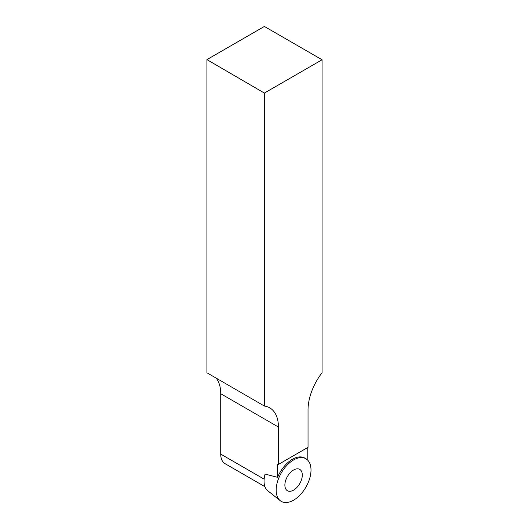 <?xml version="1.0" encoding="UTF-8"?>
<svg xmlns="http://www.w3.org/2000/svg" width="529" height="529" viewBox="0 0 529 529"><rect width="100%" height="100%" fill="white"/><g stroke="black" fill="none" stroke-linecap="round" stroke-linejoin="round"><path stroke-width="0.79" d="M265.089 474.07A22.231 12.835 120 0 0 267.727 490.707L280.244 500.699A24.632 14.223 120 0 0 305.359 488.095A24.632 14.223 120 0 0 305.901 458.729A24.632 14.223 120 0 0 304.79 458.193A24.632 14.223 120 0 0 281.269 472.952A24.632 14.223 120 0 0 280.244 500.699M299.745 469.395A12.319 7.108 120 0 0 299.434 469.236A12.319 7.108 120 0 0 287.426 476.51A12.319 7.108 120 0 0 287.128 490.542A12.319 7.108 120 0 0 299.593 483.883A12.319 7.108 120 0 0 299.745 469.395M322.075 59.764L264.374 93.071L206.925 59.618L264.374 26.45L322.075 59.764L322.075 372.733A41.877 24.175 -60 0 0 308.03 409.922L308.03 447.336L278.419 464.436L278.419 427.022L220.719 393.708L220.719 454.087A20.935 12.088 -60 0 0 225.056 463.669L264.95 486.7M264.374 93.071L264.374 406.041A41.877 24.175 -60 0 1 269.744 407.852A41.877 24.175 -60 0 1 278.419 427.022M264.963 474.526L264.963 474.044L277.599 477.337A24.632 14.223 -60 0 1 303.606 457.512A24.632 14.223 -60 0 1 305.306 458.418M307.21 447.812L307.21 459.668M277.599 477.337L277.599 464.469L278.419 464.436M220.719 393.708A41.877 24.175 120 0 0 216.163 378.116M206.925 59.618L206.925 372.766L264.374 406.041M278.036 464.211L277.599 464.469M293.588 459.952A24.632 14.223 120 0 0 278.499 498.827A24.632 14.223 120 0 0 308.672 481.41A24.632 14.223 120 0 0 293.588 459.952M264.136 479.148L220.719 454.087M301.794 457.023L304.79 458.193"/></g></svg>
